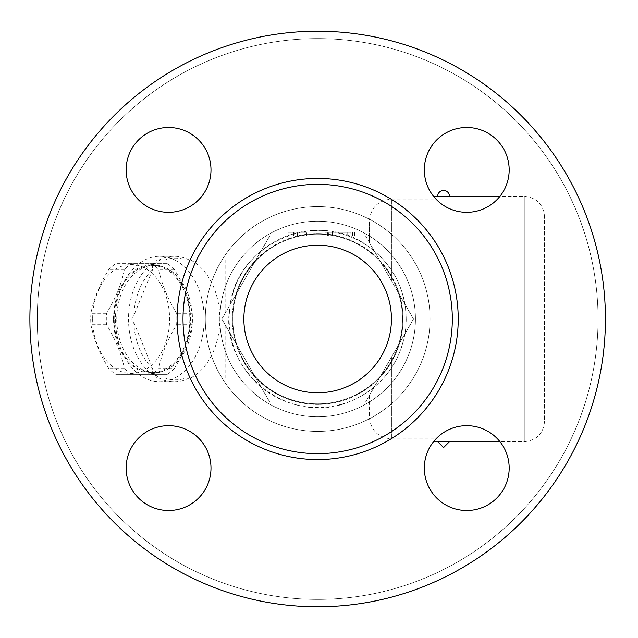 <?xml version="1.0" encoding="UTF-8"?>
<svg xmlns="http://www.w3.org/2000/svg" width="638" height="638" viewBox="0 0 638 638"><rect width="100%" height="100%" fill="white"/><g stroke="black" fill="none" stroke-linecap="round" stroke-linejoin="round"><path stroke-width="0.48" stroke-dasharray="3.19 2.39" d="M605.43 319A287.77 287.77 0 0 1 173.775 568.219A287.77 287.77 0 0 1 173.775 69.781A287.77 287.77 0 0 1 605.43 319A287.77 287.77 0 0 0 173.775 69.781A287.77 287.77 0 0 0 173.775 568.219A287.77 287.77 0 0 0 605.43 319A287.77 287.77 0 0 1 173.775 568.219A287.77 287.77 0 0 1 173.775 69.781A287.77 287.77 0 0 1 605.43 319M598.053 319A280.393 280.393 0 0 0 177.468 76.177A280.393 280.393 0 0 0 177.468 561.823A280.393 280.393 0 0 0 598.053 319A280.393 280.393 0 0 1 177.468 561.823A280.393 280.393 0 0 1 177.468 76.177A280.393 280.393 0 0 1 598.053 319M544.557 216.617C543.353 204.296 536.59 197.533 524.269 196.329L499.953 196.329A42.427 42.427 0 0 1 466.753 212.334A42.427 42.427 0 0 0 509.18 169.907A42.427 42.427 0 0 0 466.753 127.48A42.427 42.427 0 0 0 424.326 169.907A42.427 42.427 0 0 0 466.753 212.334A42.427 42.427 0 0 1 433.872 196.727L433.872 441.273A42.427 42.427 0 0 1 499.953 441.671L524.269 441.671L524.269 196.329L524.269 441.671C536.59 440.467 543.353 433.704 544.557 421.383L544.557 216.617L544.557 421.383M210.995 169.907A42.427 42.427 0 0 0 168.568 127.48A42.427 42.427 0 0 0 126.141 169.907A42.427 42.427 0 0 0 168.568 212.334A42.427 42.427 0 0 0 210.995 169.907A42.427 42.427 0 0 0 168.568 127.48A42.427 42.427 0 0 0 126.141 169.907A42.427 42.427 0 0 0 168.568 212.334A42.427 42.427 0 0 0 210.995 169.907M168.568 425.666A42.427 42.427 0 0 0 126.141 468.093A42.427 42.427 0 0 0 168.568 510.52A42.427 42.427 0 0 0 210.995 468.093A42.427 42.427 0 0 0 168.568 425.666A42.427 42.427 0 0 0 126.141 468.093A42.427 42.427 0 0 0 168.568 510.52A42.427 42.427 0 0 0 210.995 468.093A42.427 42.427 0 0 0 168.568 425.666M424.326 468.093A42.427 42.427 0 0 0 466.753 510.52A42.427 42.427 0 0 0 509.18 468.093A42.427 42.427 0 0 0 466.753 425.666A42.427 42.427 0 0 0 424.326 468.093A42.427 42.427 0 0 0 466.753 510.52A42.427 42.427 0 0 0 509.18 468.093A42.427 42.427 0 0 0 466.753 425.666A42.427 42.427 0 0 0 424.326 468.093M391.445 319A73.785 73.785 0 0 1 280.768 382.904A73.785 73.785 0 0 1 280.768 255.096A73.785 73.785 0 0 1 391.445 319A73.785 73.785 0 0 1 280.768 382.904A73.785 73.785 0 0 1 280.768 255.096A73.785 73.785 0 0 1 391.445 319A73.785 73.785 0 0 0 280.768 255.096A73.785 73.785 0 0 0 280.768 382.904A73.785 73.785 0 0 0 391.445 319M452.318 319A134.666 134.666 0 0 1 250.327 435.618A134.666 134.666 0 0 1 250.327 202.382A134.666 134.666 0 0 1 452.318 319A134.666 134.666 0 0 0 250.327 202.382A134.666 134.666 0 0 0 250.327 435.618A134.666 134.666 0 0 0 452.318 319A134.666 134.666 0 0 1 250.327 435.618A134.666 134.666 0 0 1 250.327 202.382A134.666 134.666 0 0 1 452.318 319M402.514 319A84.854 84.854 0 0 1 305.562 402.993A84.854 84.854 0 0 1 236.251 295.059A84.854 84.854 0 0 1 402.514 319A84.854 84.854 0 0 1 275.233 392.49A84.854 84.854 0 0 1 275.233 245.51A84.854 84.854 0 0 1 402.514 319M297.563 235.988L337.757 235.988A85.412 85.412 0 0 1 379.498 260.089L399.595 294.9A85.412 85.412 0 0 1 399.595 343.1L379.498 377.911A85.412 85.412 0 0 1 337.757 402.012L297.563 402.012A85.412 85.412 0 0 1 255.822 377.911L235.717 343.1A85.412 85.412 0 0 1 235.717 294.9L255.822 260.089A85.412 85.412 0 0 1 337.757 235.988L365.59 235.988L379.498 260.089A85.412 85.412 0 0 1 399.595 294.9L413.512 319L399.595 343.1A85.412 85.412 0 0 1 379.498 377.911L399.595 343.1A85.412 85.412 0 0 1 379.498 377.911L365.59 402.012L379.498 377.911A85.412 85.412 0 0 1 297.563 402.012L269.73 402.012L255.822 377.911A85.412 85.412 0 0 1 235.717 343.1L221.809 319L235.717 294.9A85.412 85.412 0 0 1 255.822 260.089L269.73 235.988L297.563 235.988A85.412 85.412 0 0 1 337.757 235.988L297.563 235.988A85.412 85.412 0 0 0 255.822 260.089L235.717 294.9A85.412 85.412 0 0 1 255.822 260.089L269.73 235.988L297.563 235.988M466.753 127.48A42.427 42.427 0 0 0 424.326 169.907A42.427 42.427 0 0 0 466.753 212.334A42.427 42.427 0 0 0 509.18 169.907A42.427 42.427 0 0 0 466.753 127.48M433.872 196.329L433.872 441.671M437.676 196.329L439.04 196.384M440.1 196.424L442.62 196.464M445.188 196.456L446.744 196.432M449.487 441.671L437.676 441.671M255.822 377.911A85.412 85.412 0 0 1 235.717 343.1L255.822 377.911A85.412 85.412 0 0 0 297.563 402.012L337.757 402.012A85.412 85.412 0 0 1 297.563 402.012L269.73 402.012L255.822 377.911M379.498 260.089A85.412 85.412 0 0 1 399.595 294.9L379.498 260.089A85.412 85.412 0 0 0 337.757 235.988L365.59 235.988L379.498 260.089M399.595 343.1A85.412 85.412 0 0 0 399.595 294.9L413.512 319L369.314 395.56L413.512 319L391.445 280.784L413.512 319L399.595 343.1M221.809 319L235.717 294.9A85.412 85.412 0 0 0 235.717 343.1L221.809 319L225.15 324.79L225.15 378.031L255.886 378.031L221.809 319L255.886 259.969L221.809 319L131.133 319L133.813 315.643A59.031 41.741 -90 0 1 152.586 269.643L152.602 263.215L155.209 263.215A62.715 44.349 90 0 1 160.497 259.969L164.963 259.969A60.873 43.041 -90 0 1 186.001 259.969L190.467 259.969A62.715 44.349 90 0 1 219.831 319A62.715 44.349 90 0 1 190.467 378.031L189.167 378.031A62.715 44.349 90 0 1 174.174 381.715A62.715 44.349 90 0 1 159.189 378.031L160.497 378.031A62.715 44.349 90 0 1 155.209 374.785L152.602 374.785A62.715 44.349 90 0 1 128.525 319A62.715 44.349 90 0 1 152.602 263.215M337.757 402.012L365.59 402.012L337.757 402.012M174.286 368.636C183.297 353.994 189.279 339.352 192.221 324.71A60.873 43.041 -90 0 0 192.221 313.29C189.279 298.648 183.297 284.006 174.286 269.364A60.873 43.041 -90 0 0 167.3 263.661L131.436 263.661A60.873 43.041 -90 0 0 124.442 269.364C121.499 284.006 115.526 298.648 106.514 313.29A60.873 43.041 -90 0 0 106.323 319A60.873 43.041 -90 0 0 106.514 324.71C115.526 339.352 121.499 353.994 124.442 368.636A60.873 43.041 -90 0 0 131.436 374.339L167.3 374.339A60.873 43.041 -90 0 0 174.286 368.636L158.695 368.636A60.873 43.041 90 0 1 151.7 374.339L115.837 374.339A60.873 43.041 90 0 1 108.843 368.636C99.831 353.994 93.858 339.352 90.915 324.71A60.873 43.041 90 0 1 90.724 319A60.873 43.041 90 0 1 90.915 313.29C93.858 298.648 99.831 284.006 108.843 269.364A60.873 43.041 90 0 1 115.837 263.661L151.7 263.661A60.873 43.041 90 0 1 158.695 269.364C161.637 284.006 167.611 298.648 176.622 313.29A60.873 43.041 90 0 1 176.622 324.71C167.611 339.352 161.637 353.994 158.695 368.636M113.524 319A54.421 38.479 90 0 1 171.239 271.876A54.421 38.479 90 0 1 171.239 366.124A54.421 38.479 90 0 1 113.524 319M92.654 319A54.421 38.479 -90 0 0 150.369 366.124A54.421 38.479 -90 0 0 150.369 271.876A54.421 38.479 -90 0 0 92.654 319M106.514 313.29L90.915 313.29M124.442 269.364L108.843 269.364M131.436 263.661L115.837 263.661M167.3 263.661L151.7 263.661M174.286 269.364L158.695 269.364M192.221 313.29L176.622 313.29M192.221 324.71L176.622 324.71M114.178 319A53.496 37.825 90 0 1 152.004 265.504A53.496 37.825 90 0 1 189.829 319A53.496 37.825 90 0 1 152.004 372.496A53.496 37.825 90 0 1 114.178 319M167.3 374.339L151.7 374.339M131.436 374.339L115.837 374.339M124.442 368.636L108.843 368.636M106.514 324.71L90.915 324.71M116.786 319A53.496 37.825 90 0 1 154.611 265.504A53.496 37.825 90 0 1 192.437 319A53.496 37.825 90 0 1 154.611 372.496A53.496 37.825 90 0 1 116.786 319M433.872 319L433.872 438.904L433.872 319M350.868 232.304L325.037 232.304L350.868 232.304L350.868 235.988L332.414 235.988L350.868 235.988L350.868 232.304M325.037 235.988L325.037 232.304L328.729 232.304L325.037 232.304L325.037 235.988L332.414 235.988L332.414 232.304L332.414 235.988L325.037 235.988L354.553 235.988L325.037 235.988L328.729 235.988L325.037 235.988L325.037 232.304L325.037 235.988M349.058 232.304L327.509 232.304L349.058 232.304L349.058 235.988L349.058 232.304M352.67 235.988L335.07 235.988L352.67 235.988L352.67 232.304L352.67 235.988M335.07 235.988L335.07 232.304M347.176 232.304L328.729 232.304L347.176 232.304L347.176 235.988L347.176 232.304L347.176 235.988L354.553 235.988L354.553 232.304L354.553 235.988L347.176 235.988L347.176 232.304M347.176 235.988L328.729 235.988L347.176 235.988M293.679 235.988L293.679 232.304L288.145 232.304L306.591 232.304L288.145 232.304L293.679 232.304L293.679 235.988L288.145 235.988L293.679 235.988M288.145 235.988L288.145 232.304L288.145 235.988L306.591 235.988L288.145 235.988L288.145 232.304M297.372 235.988L297.372 232.304M306.591 235.988L306.591 232.304L306.591 235.988L301.056 235.988L306.591 235.988L306.591 232.304M301.056 235.988L301.056 232.304L301.056 235.988M297.627 235.988L297.627 232.304M159.189 259.969A62.715 44.349 90 0 1 174.174 256.285A62.715 44.349 90 0 1 189.167 259.969M174.812 259.969A62.715 44.349 -90 0 0 159.827 256.285A62.715 44.349 -90 0 0 115.478 319L115.478 319A62.715 44.349 -90 0 0 159.827 381.715A62.715 44.349 -90 0 0 203.522 329.758A62.715 44.349 -90 0 0 174.812 259.969M189.167 378.031L186.001 378.031A60.873 43.041 -90 0 1 164.963 378.031L159.189 378.031M152.602 374.785L152.586 368.357A59.031 41.741 -90 0 1 133.813 322.357L131.133 319M133.813 322.357L152.586 368.357M152.586 269.643L133.813 315.643M164.963 378.031L186.001 378.031M186.001 259.969L164.963 259.969M190.467 378.031L225.15 378.031M225.15 313.21L225.15 259.969L190.467 259.969M155.209 374.785L156.533 378.031L160.497 378.031M225.15 259.969L156.533 259.969L155.209 263.215M225.15 324.79L255.886 378.031L156.533 378.031M160.497 259.969L156.533 259.969M369.314 242.44L391.445 280.784L369.314 242.44L369.314 221.234L369.314 242.44M369.314 395.56L369.314 416.766L369.314 395.56M430.044 319A112.384 112.384 0 0 1 261.468 416.327A112.384 112.384 0 0 1 261.468 221.673A112.384 112.384 0 0 1 430.044 319A112.384 112.384 0 0 0 261.468 221.673A112.384 112.384 0 0 0 261.468 416.327A112.384 112.384 0 0 0 430.044 319M415.442 319A97.781 97.781 0 0 0 268.773 234.321A97.781 97.781 0 0 0 268.773 403.679A97.781 97.781 0 0 0 415.442 319A97.781 97.781 0 0 1 268.773 403.679A97.781 97.781 0 0 1 268.773 234.321A97.781 97.781 0 0 1 415.442 319M458.228 319A140.567 140.567 0 0 1 247.377 440.73A140.567 140.567 0 0 1 247.377 197.27A140.567 140.567 0 0 1 458.228 319M332.414 235.988L332.414 232.304M327.509 235.988L327.509 232.304L327.509 235.988M328.729 235.988L328.729 232.304L328.729 235.988M391.445 357.216L391.445 438.904L391.445 357.216M391.445 280.784L391.445 199.096L391.445 280.784M232.718 294.022C226.187 317.517 228.627 340.046 240.047 361.602C254.259 386.197 275.321 401.111 303.233 406.35C323.33 409.484 342.343 406.239 360.263 396.613C384.858 382.401 399.771 361.339 405.01 333.427C408.145 313.33 404.899 294.317 395.273 276.398C381.061 251.803 359.999 236.889 332.087 231.65C289.429 223.667 244.083 252.13 232.718 294.022M406.199 319C406.071 337.119 400.975 353.707 390.887 368.764C380.599 383.685 367.057 394.539 350.254 401.318C291.151 427.843 218.826 371.747 229.824 307.907C235.047 243.333 319.048 206.983 369.697 247.377C393.295 265.424 405.465 289.301 406.199 319M154.611 265.504L152.004 265.504M154.611 372.496L152.004 372.496M354.553 235.988L354.553 232.304M174.174 256.285L159.827 256.285M174.174 381.715L159.827 381.715M433.872 438.904L391.445 438.904C377.999 437.596 370.622 430.211 369.314 416.766M433.872 199.096L391.445 199.096C377.999 200.404 370.622 207.789 369.314 221.234"/><path stroke-width="0.96" d="M605.43 319A287.77 287.77 0 0 1 173.775 568.219A287.77 287.77 0 0 1 173.775 69.781A287.77 287.77 0 0 1 605.43 319M391.445 319A73.785 73.785 0 0 1 280.768 382.904A73.785 73.785 0 0 1 280.768 255.096A73.785 73.785 0 0 1 391.445 319M509.18 468.093A42.427 42.427 0 0 1 445.539 504.833A42.427 42.427 0 0 1 445.539 431.352A42.427 42.427 0 0 1 509.18 468.093M168.568 510.52A42.427 42.427 0 0 1 131.827 446.879A42.427 42.427 0 0 1 205.308 446.879A42.427 42.427 0 0 1 168.568 510.52M126.141 169.907A42.427 42.427 0 0 1 189.781 133.167A42.427 42.427 0 0 1 189.781 206.648A42.427 42.427 0 0 1 126.141 169.907M466.753 127.48A42.427 42.427 0 0 1 503.494 191.121A42.427 42.427 0 0 1 430.012 191.121A42.427 42.427 0 0 1 466.753 127.48M452.318 319A134.666 134.666 0 0 1 250.327 435.618A134.666 134.666 0 0 1 250.327 202.382A134.666 134.666 0 0 1 452.318 319M433.872 196.727A42.427 42.427 0 0 1 437.652 139.028A42.427 42.427 0 0 1 495.471 138.677A42.427 42.427 0 0 1 499.953 196.329L433.872 196.727M210.995 169.907A42.427 42.427 0 0 1 147.354 206.648A42.427 42.427 0 0 1 147.354 133.167A42.427 42.427 0 0 1 210.995 169.907M168.568 425.666A42.427 42.427 0 0 1 205.308 489.306A42.427 42.427 0 0 1 131.827 489.306A42.427 42.427 0 0 1 168.568 425.666M424.326 468.093A42.427 42.427 0 0 1 433.872 441.273L499.953 441.671A42.427 42.427 0 0 1 480.741 508.143A42.427 42.427 0 0 1 424.326 468.093M439.04 196.384L440.1 196.424M442.62 196.464L445.188 196.456M446.744 196.432L449.487 196.329A5.902 5.902 0 0 0 443.585 190.427A5.902 5.902 0 0 0 437.676 196.329M458.228 319A140.567 140.567 0 0 0 247.377 197.27A140.567 140.567 0 0 0 247.377 440.73A140.567 140.567 0 0 0 458.228 319M437.676 441.671L443.577 447.573L449.487 441.671"/></g></svg>
